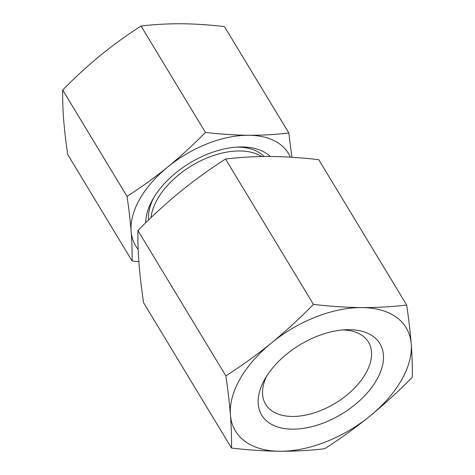 <?xml version="1.0" encoding="UTF-8"?>
<svg xmlns="http://www.w3.org/2000/svg" width="475" height="475" viewBox="0 0 475 475"><rect width="100%" height="100%" fill="white"/><g stroke="black" fill="none" stroke-linecap="round" stroke-linejoin="round"><path stroke-width="0.71" d="M205.408 132.412L141.051 26.024C126.991 35.031 113.412 44.84 100.314 55.444C87.287 66.168 74.747 77.686 62.688 90.001C62.528 99.109 62.848 109.013 63.656 119.718C64.535 130.536 65.888 142.15 67.735 154.565L132.092 260.953C132.252 251.851 131.925 241.941 131.124 231.242C130.245 220.424 128.885 208.804 127.045 196.395C141.105 187.382 154.684 177.573 167.782 166.968C180.809 156.251 193.349 144.732 205.408 132.412C220.323 134.176 234.739 135.126 248.668 135.274C262.562 135.31 275.945 134.556 288.824 133L291.923 157.267M138.16 249.298A89.247 52.226 -31.2 0 1 131.124 231.242A89.247 52.226 -31.2 0 1 167.782 166.968A89.247 52.226 -31.2 0 1 248.668 135.274A89.247 52.226 -31.2 0 1 290.332 157.166M288.824 133L224.461 26.606C209.588 24.86 195.172 23.904 181.207 23.75C167.337 23.703 153.953 24.463 141.051 26.024M127.045 196.395L62.688 90.001M225.862 375.897L137.928 230.541C137.75 240.706 138.106 251.78 139.015 263.75C139.988 275.832 141.508 288.812 143.569 302.7L231.503 448.056C248.17 450.021 264.284 451.084 279.852 451.25C295.385 451.303 310.347 450.454 324.728 448.709C340.45 438.651 355.627 427.684 370.257 415.821C384.821 403.851 398.84 390.978 412.312 377.203C412.496 367.032 412.134 355.965 411.231 343.995C410.258 331.912 408.738 318.927 406.671 305.045L318.743 159.689C302.112 157.724 285.998 156.655 270.394 156.489C254.891 156.441 239.934 157.284 225.512 159.036L313.447 304.392C299.974 318.167 285.956 331.039 271.391 343.015C256.761 354.872 241.585 365.839 225.862 375.897C227.929 389.779 229.443 402.764 230.417 414.847C231.325 426.817 231.687 437.885 231.503 448.056M137.928 230.541C151.406 216.766 165.425 203.894 179.989 191.918C194.619 180.055 209.796 169.094 225.512 159.036M132.092 260.953L138.86 261.683M313.447 304.392C330.113 306.357 346.228 307.42 361.796 307.586C377.328 307.64 392.291 306.791 406.671 305.045M370.257 415.821A99.75 58.372 -31.2 0 1 279.852 451.25A99.75 58.372 -31.2 0 1 230.417 414.847A99.75 58.372 -31.2 0 1 271.391 343.015A99.75 58.372 -31.2 0 1 361.796 307.586A99.75 58.372 -31.2 0 1 411.231 343.995A99.75 58.372 -31.2 0 1 370.257 415.821M349.196 329.68A69.071 40.422 -31.2 0 1 376.764 379.751A69.071 40.422 -31.2 0 1 292.588 429.162A69.071 40.422 -31.2 0 1 264.812 379.21A69.071 40.422 -31.2 0 1 346.637 329.709A69.071 40.422 -31.2 0 1 349.196 329.68M342.891 329.935A60.087 35.162 -31.2 0 1 368.463 342.083A60.087 35.162 -31.2 0 1 335.249 403.269A60.087 35.162 -31.2 0 1 265.644 404.284A60.087 35.162 -31.2 0 1 266.748 375.998M145.724 222.763A73.031 42.738 -31.2 0 1 152.79 199.322A73.031 42.738 -31.2 0 1 239.305 146.983A73.031 42.738 -31.2 0 1 242.007 146.953A73.031 42.738 -31.2 0 1 270.275 156.489M237.025 147.096A67.456 39.473 -31.2 0 1 237.375 147.096A67.456 39.473 -31.2 0 1 264.082 156.507M148.562 219.996A67.456 39.473 -31.2 0 1 153.942 197.357M150.979 217.669A67.456 39.473 -31.2 0 1 239.715 150.967A67.456 39.473 -31.2 0 1 261.648 156.542"/></g></svg>

